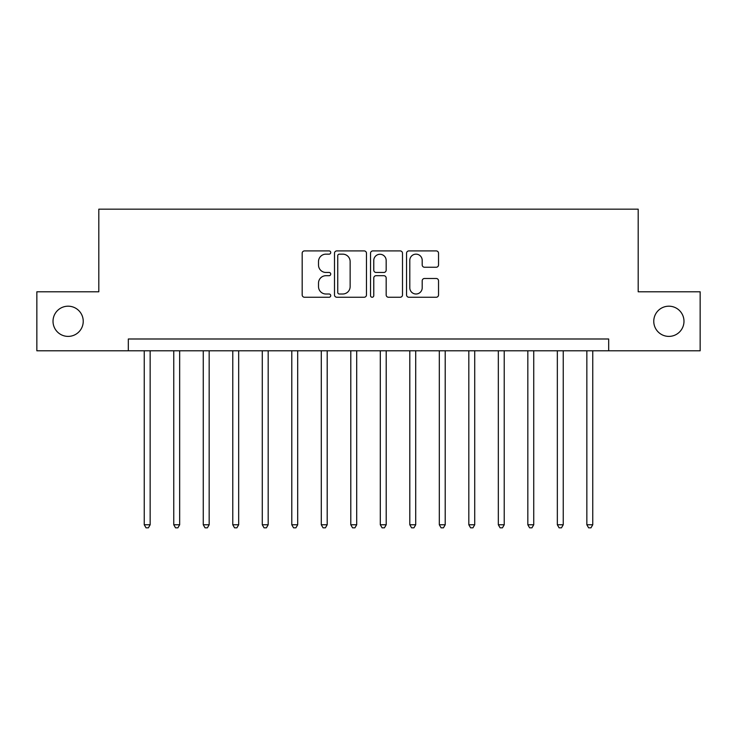 <?xml version="1.0" encoding="UTF-8"?>
<svg xmlns="http://www.w3.org/2000/svg" width="737" height="737" viewBox="0 0 737 737"><rect width="100%" height="100%" fill="white"/><g stroke="black" fill="none" stroke-linecap="round" stroke-linejoin="round"><path stroke-width="1.11" d="M330.729 252.533A1.621 1.621 0 0 0 329.107 250.912L304.492 250.912A2.322 2.322 0 0 0 302.179 253.224L302.179 294.929A2.322 2.322 0 0 0 304.492 297.251L329.107 297.251A1.621 1.621 0 0 0 330.729 295.629A1.621 1.621 0 0 0 329.107 294.008L325.929 294.008A7.416 7.416 0 0 1 318.513 286.592L318.513 283.119A7.416 7.416 0 0 1 325.929 275.702L329.107 275.702A1.621 1.621 0 0 0 330.729 274.081A1.621 1.621 0 0 0 329.107 272.46L325.929 272.46A7.416 7.416 0 0 1 318.513 265.044L318.513 261.571A7.416 7.416 0 0 1 325.929 254.154L329.107 254.154A1.621 1.621 0 0 0 330.729 252.533M653.765 321.286A15.108 15.108 0 0 0 668.874 336.394A15.108 15.108 0 0 0 683.982 321.286A15.108 15.108 0 0 0 668.874 306.187A15.108 15.108 0 0 0 653.765 321.286M53.018 321.286A15.108 15.108 0 0 0 68.126 336.394A15.108 15.108 0 0 0 83.235 321.286A15.108 15.108 0 0 0 68.126 306.187A15.108 15.108 0 0 0 53.018 321.286M436.212 267.245A2.322 2.322 0 0 0 438.533 264.924L438.533 253.224A2.322 2.322 0 0 0 436.212 250.912L408.869 250.912A2.322 2.322 0 0 0 406.557 253.224L406.557 294.929A2.322 2.322 0 0 0 408.869 297.251L436.212 297.251A2.322 2.322 0 0 0 438.533 294.929L438.533 280.797A2.322 2.322 0 0 0 436.212 278.485L424.512 278.485A2.322 2.322 0 0 0 422.2 280.797L422.2 287.808A6.2 6.2 0 0 1 416 294.008A6.2 6.2 0 0 1 409.8 287.808L409.8 260.354A6.2 6.2 0 0 1 416 254.154A6.2 6.2 0 0 1 422.2 260.354L422.2 264.924A2.322 2.322 0 0 0 424.512 267.245L436.212 267.245M128.321 350.794L36.85 350.794L36.85 291.788L98.813 291.788L98.813 209.17L638.187 209.17L638.187 291.788L700.15 291.788L700.15 350.794L608.679 350.794L608.679 338.992L128.321 338.992L128.321 350.794L608.679 350.794M366.473 253.224A2.322 2.322 0 0 0 364.152 250.912L336.818 250.912A2.322 2.322 0 0 0 334.497 253.224L334.497 294.929A2.322 2.322 0 0 0 336.818 297.251L364.152 297.251A2.322 2.322 0 0 0 366.473 294.929L366.473 253.224M372.848 250.912L400.182 250.912A2.322 2.322 0 0 1 402.503 253.224L402.503 294.929A2.322 2.322 0 0 1 400.182 297.251L388.482 297.251A2.322 2.322 0 0 1 386.17 294.929L386.17 278.015A2.322 2.322 0 0 0 383.848 275.702L376.091 275.702A2.322 2.322 0 0 0 373.77 278.015L373.77 295.629A1.621 1.621 0 0 1 372.148 297.251A1.621 1.621 0 0 1 370.527 295.629L370.527 253.224A2.322 2.322 0 0 1 372.848 250.912M339.361 254.154A1.621 1.621 0 0 0 337.739 255.776L337.739 292.386A1.621 1.621 0 0 0 339.361 294.008L342.723 294.008A7.416 7.416 0 0 0 350.139 286.592L350.139 261.571A7.416 7.416 0 0 0 342.723 254.154L339.361 254.154M386.17 260.465A6.2 6.2 0 0 0 379.97 254.274A6.2 6.2 0 0 0 373.77 260.465L373.77 270.138A2.322 2.322 0 0 0 376.091 272.46L383.848 272.46A2.322 2.322 0 0 0 386.17 270.138L386.17 260.465M144.249 350.794L144.249 524.762L150.155 524.762L150.155 350.794M150.155 524.762L148.386 527.83L146.027 527.83L144.249 524.762M173.757 350.794L173.757 524.762L179.662 524.762L179.662 350.794M179.662 524.762L177.893 527.83L175.526 527.83L173.757 524.762M203.265 350.794L203.265 524.762L209.17 524.762L209.17 350.794M209.17 524.762L207.392 527.83L205.033 527.83L203.265 524.762M232.772 350.794L232.772 524.762L238.668 524.762L238.668 350.794M238.668 524.762L236.899 527.83L234.541 527.83L232.772 524.762M262.28 350.794L262.28 524.762L268.176 524.762L268.176 350.794M268.176 524.762L266.407 527.83L264.049 527.83L262.28 524.762M291.788 350.794L291.788 524.762L297.684 524.762L297.684 350.794M297.684 524.762L295.915 527.83L293.556 527.83L291.788 524.762M321.286 350.794L321.286 524.762L327.191 524.762L327.191 350.794M327.191 524.762L325.422 527.83L323.064 527.83L321.286 524.762M350.794 350.794L350.794 524.762L356.699 524.762L356.699 350.794M356.699 524.762L354.93 527.83L352.562 527.83L350.794 524.762M380.301 350.794L380.301 524.762L386.206 524.762L386.206 350.794M386.206 524.762L384.438 527.83L382.07 527.83L380.301 524.762M409.809 350.794L409.809 524.762L415.714 524.762L415.714 350.794M415.714 524.762L413.936 527.83L411.578 527.83L409.809 524.762M439.316 350.794L439.316 524.762L445.212 524.762L445.212 350.794M445.212 524.762L443.444 527.83L441.085 527.83L439.316 524.762M468.824 350.794L468.824 524.762L474.72 524.762L474.72 350.794M474.72 524.762L472.951 527.83L470.593 527.83L468.824 524.762M498.332 350.794L498.332 524.762L504.228 524.762L504.228 350.794M504.228 524.762L502.459 527.83L500.101 527.83L498.332 524.762M527.83 350.794L527.83 524.762L533.735 524.762L533.735 350.794M533.735 524.762L531.967 527.83L529.608 527.83L527.83 524.762M557.338 350.794L557.338 524.762L563.243 524.762L563.243 350.794M563.243 524.762L561.474 527.83L559.107 527.83L557.338 524.762M586.845 350.794L586.845 524.762L592.751 524.762L592.751 350.794M592.751 524.762L590.973 527.83L588.614 527.83L586.845 524.762"/></g></svg>
